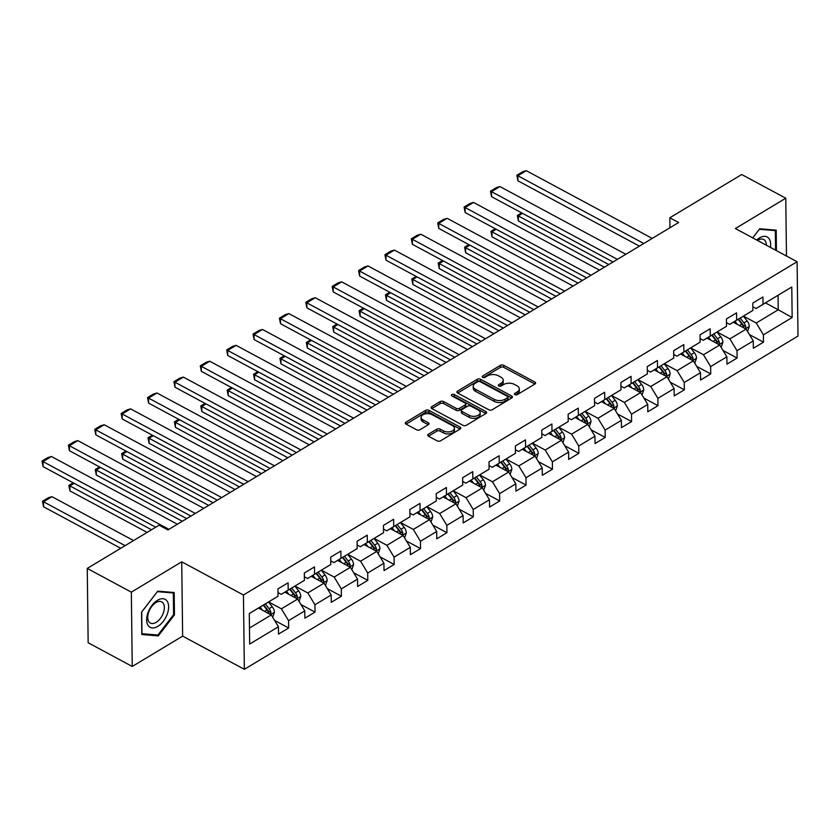 <?xml version="1.0" encoding="UTF-8"?>
<svg xmlns="http://www.w3.org/2000/svg" width="840" height="840" viewBox="0 0 840 840"><rect width="100%" height="100%" fill="white"/><g stroke="black" fill="none" stroke-linecap="round" stroke-linejoin="round"><path stroke-width="1.26" d="M514.931 394.663A1.68 0.956 -0.7 0 0 517.303 394.622L534.944 384.006A2.394 1.365 -0.7 0 0 535.605 383.04A2.394 1.365 -0.7 0 0 534.87 382.074L503.717 365.316A2.394 1.365 -0.7 0 0 500.325 365.389L482.685 376.005A1.68 0.956 -0.7 0 0 482.223 376.677A1.68 0.956 -0.7 0 0 482.738 377.36A1.68 0.956 -0.7 0 0 485.111 377.307L487.389 375.931A7.675 4.368 -0.7 0 1 498.246 375.711L500.84 377.108A7.675 4.368 -0.7 0 1 503.202 380.216A7.675 4.368 -0.7 0 1 501.07 383.281L498.781 384.657A1.68 0.956 -0.7 0 0 498.32 385.329A1.68 0.956 -0.7 0 0 498.834 386.012A1.68 0.956 -0.7 0 0 501.207 385.959L503.486 384.594A7.675 4.368 -0.7 0 1 514.343 384.374L516.936 385.77A7.675 4.368 -0.7 0 1 519.298 388.868A7.675 4.368 -0.7 0 1 517.167 391.944L514.878 393.32A1.68 0.956 -0.7 0 0 514.416 393.992A1.68 0.956 -0.7 0 0 514.931 394.663L514.878 393.32M428.369 434.238A2.394 1.365 -0.7 0 0 427.707 435.204A2.394 1.365 -0.7 0 0 428.442 436.17L437.189 440.874A2.394 1.365 -0.7 0 0 440.58 440.8L460.163 429.009A2.394 1.365 -0.7 0 0 460.824 428.054A2.394 1.365 -0.7 0 0 460.089 427.088L428.935 410.33A2.394 1.365 -0.7 0 0 425.544 410.403L405.962 422.184A2.394 1.365 -0.7 0 0 405.29 423.15A2.394 1.365 -0.7 0 0 406.035 424.116L416.588 429.796A2.394 1.365 -0.7 0 0 419.979 429.723L428.358 424.683A2.394 1.365 -0.7 0 0 429.03 423.717A2.394 1.365 -0.7 0 0 428.295 422.751L423.056 419.937A6.416 3.654 -0.7 0 1 421.082 417.344A6.416 3.654 -0.7 0 1 424.956 413.931A6.416 3.654 -0.7 0 1 431.939 414.593L452.445 425.618A6.416 3.654 -0.7 0 1 454.419 428.211A6.416 3.654 -0.7 0 1 450.544 431.624A6.416 3.654 -0.7 0 1 443.562 430.962L440.149 429.125A2.394 1.365 -0.7 0 0 436.758 429.198L428.369 434.238L428.4 436.149M181.724 561.813L131.334 592.148L87.255 568.438L88.158 642.758L132.248 666.466L182.637 636.132L244.356 669.312L243.442 595.004L181.724 561.813L182.637 636.132M786.471 256.032L785.768 198.219L735.378 228.553L797.097 261.744L243.442 595.004M785.768 198.219L741.689 174.521L669.816 217.781L669.942 227.756M87.255 568.438L159.117 525.178L167.937 529.924L678.636 222.516L669.816 217.781M488.806 409.794A2.394 1.365 -0.7 0 0 492.198 409.731L511.781 397.94A2.394 1.365 -0.7 0 0 512.452 396.984A2.394 1.365 -0.7 0 0 511.718 396.007L480.554 379.26A2.394 1.365 -0.7 0 0 477.173 379.323L457.58 391.115A2.394 1.365 -0.7 0 0 456.918 392.081A2.394 1.365 -0.7 0 0 457.653 393.046L488.806 409.794M452.634 396.302A1.68 0.956 -0.7 0 1 454.251 396.522L454.23 394.517L485.898 411.548A2.394 1.365 -0.7 0 1 486.644 412.514A2.394 1.365 -0.7 0 1 485.971 413.48L466.389 425.271A2.394 1.365 -0.7 0 1 462.998 425.334L431.844 408.587L440.181 403.62L440.149 401.604L431.77 406.655A2.394 1.365 -0.7 0 0 431.099 407.61A2.394 1.365 -0.7 0 0 431.844 408.587M440.181 403.62A2.394 1.365 -0.7 0 1 443.572 403.546L443.541 401.541A2.394 1.365 -0.7 0 0 440.149 401.604M443.541 401.541L456.183 408.334A2.394 1.365 -0.7 0 0 459.564 408.261L465.129 404.922A2.394 1.365 -0.7 0 0 465.801 403.956A2.394 1.365 -0.7 0 0 465.056 402.99L451.899 395.913A1.68 0.956 -0.7 0 1 451.385 395.231A1.68 0.956 -0.7 0 1 452.403 394.338A1.68 0.956 -0.7 0 1 454.23 394.517M244.356 669.312L798 336.063L797.097 261.744M274.575 620.413L288.645 627.984L288.561 620.655L304.794 610.88L304.878 618.208L315.031 612.108L314.937 604.779L331.17 595.004L331.264 602.332L341.407 596.222L341.324 588.893L357.556 579.127L357.641 586.457L367.794 580.346L367.7 573.017L383.933 563.241L384.027 570.581L394.17 564.47L394.076 557.141L410.319 547.365L410.403 554.694L420.546 548.594L420.462 541.254L436.695 531.489L436.779 538.818L446.933 532.707L446.838 525.378L463.071 515.603L463.166 522.942L473.308 516.831L473.225 509.502L489.457 499.727L489.542 507.056L499.695 500.955L499.601 493.626L515.833 483.851L515.928 491.18L526.071 485.069L525.976 477.74L542.22 467.975L542.304 475.304L552.447 469.193L552.363 461.864L568.596 452.088L568.691 459.428L578.833 453.317L578.739 445.988L594.972 436.212L595.067 443.541L605.21 437.441L605.125 430.101L621.359 420.336L621.442 427.665L631.596 421.554L631.501 414.225L647.735 404.45L647.829 411.789L657.972 405.678L657.888 398.349L674.121 388.574L674.205 395.903L684.348 389.802L684.264 382.473L700.497 372.697L700.591 380.026L710.735 373.916L710.64 366.587L726.873 356.822L726.968 364.151L737.111 358.04L737.026 350.711L753.26 340.935L753.344 348.274L763.497 342.163L763.403 334.834L792.151 317.531L791.784 286.996L756.074 308.543L752.84 306.8M288.645 627.984L278.502 634.095L278.418 626.755L249.669 644.059L249.291 613.536L278.04 596.232L277.945 588.903L288.099 582.792L288.183 590.121L304.416 580.356L304.332 573.017L314.475 566.916L314.57 574.245L330.803 564.47L330.708 557.141L340.862 551.029L340.945 558.369L357.179 548.594L357.094 541.264L367.238 535.154L367.332 542.482L383.565 532.718L383.471 525.378L393.614 519.278L393.708 526.606L409.941 516.831L409.846 509.502L420 503.402L420.084 510.731L436.317 500.955L436.233 493.626L446.376 487.515L446.471 494.844L462.704 485.079L462.609 477.75L472.763 471.639L472.846 478.968L489.08 469.203L488.995 461.864L499.139 455.763L499.233 463.092L515.466 453.317L515.371 445.988L525.514 439.877L525.609 447.216L541.842 437.441L541.758 430.112L551.901 424.001L551.985 431.33L568.218 421.565L568.134 414.225L578.277 408.125L578.372 415.454L594.605 405.678L594.51 398.349L604.663 392.249L604.748 399.578L620.981 389.802L620.897 382.473L631.04 376.362L631.134 383.691L647.367 373.926L647.273 366.597L657.416 360.486L657.51 367.815L673.743 358.05L673.659 350.711L683.802 344.61L683.886 351.939L700.13 342.163L700.035 334.834L710.178 328.724L710.273 336.063L726.505 326.288L726.411 318.959L736.565 312.848L736.649 320.177L752.881 310.411L752.798 303.072L762.941 296.971L763.035 304.3L791.784 286.996M284.855 592.179L297.644 599.057L281.411 608.822L268.622 601.954M277.998 592.62L281.232 594.363L304.416 580.356M281.411 608.822L288.561 620.655M297.644 599.057L304.794 610.88M288.183 590.121L281.232 594.363M311.241 576.303L324.019 583.17L307.786 592.946L295.008 586.068M304.374 576.744L307.608 578.487L330.803 564.47M307.786 592.946L314.937 604.779M324.019 583.17L331.17 595.004M314.57 574.245L307.608 578.487M337.617 560.427L350.406 567.294L334.173 577.07L321.384 570.192M330.76 560.868L333.994 562.611L357.179 548.594M334.173 577.07L341.324 588.893M350.406 567.294L357.556 579.127M340.945 558.369L333.994 562.611M364.004 544.541L376.782 551.418L360.549 561.194L347.77 554.316M357.137 544.992L360.37 546.725L383.565 532.718M360.549 561.194L367.7 573.017M376.782 551.418L383.933 563.241M367.332 542.482L360.37 546.725M390.38 528.664L403.158 535.542L386.925 545.307L374.147 538.44M383.512 529.106L386.757 530.849L409.941 516.831M386.925 545.307L394.076 557.141M403.158 535.542L410.319 547.365M393.708 526.606L386.757 530.849M416.756 512.788L429.544 519.656L413.312 529.431L400.522 522.553M409.899 513.23L413.133 514.972L436.317 500.955M413.312 529.431L420.462 541.254M429.544 519.656L436.695 531.489M420.084 510.731L413.133 514.972M443.142 496.902L455.921 503.78L439.688 513.555L426.909 506.678M436.275 497.354L439.509 499.086L462.704 485.079M439.688 513.555L446.838 525.378M455.921 503.78L463.071 515.603M446.471 494.844L439.509 499.086M469.518 481.026L482.307 487.904L466.074 497.669L453.285 490.802M462.661 481.467L465.895 483.21L489.08 469.203M466.074 497.669L473.225 509.502M482.307 487.904L489.457 499.727M472.846 478.968L465.895 483.21M495.905 465.15L508.683 472.017L492.45 481.793L479.671 474.915M489.038 465.591L492.272 467.334L515.466 453.317M492.45 481.793L499.601 493.626M508.683 472.017L515.833 483.851M499.233 463.092L492.272 467.334M522.281 449.274L535.069 456.141L518.826 465.917L506.048 459.039M515.413 449.715L518.658 451.458L541.842 437.441M518.826 465.917L525.976 477.74M535.069 456.141L542.22 467.975M525.609 447.216L518.658 451.458M548.667 433.388L561.446 440.265L545.212 450.041L532.423 443.163M541.8 433.839L545.034 435.572L568.218 421.565M545.212 450.041L552.363 461.864M561.446 440.265L568.596 452.088M551.985 431.33L545.034 435.572M575.043 417.512L587.822 424.389L571.589 434.154L558.81 427.287M568.176 417.953L571.41 419.695L594.605 405.678M571.589 434.154L578.739 445.988M587.822 424.389L594.972 436.212M578.372 415.454L571.41 419.695M601.419 401.635L614.208 408.503L597.975 418.278L585.186 411.401M594.562 402.077L597.797 403.82L620.981 389.802M597.975 418.278L605.125 430.101M614.208 408.503L621.359 420.336M604.748 399.578L597.797 403.82M627.805 385.749L640.584 392.627L624.351 402.402L611.573 395.524M620.938 386.201L624.173 387.933L647.367 373.926M624.351 402.402L631.501 414.225M640.584 392.627L647.735 404.45M631.134 383.691L624.173 387.933M654.182 369.873L666.971 376.751L650.727 386.516L637.949 379.649M647.325 370.314L650.559 372.057L673.743 358.05M650.727 386.516L657.888 398.349M666.971 376.751L674.121 388.574M657.51 367.815L650.559 372.057M680.568 353.997L693.347 360.864L677.114 370.639L664.325 363.762M673.701 354.438L676.935 356.181L700.13 342.163M677.114 370.639L684.264 382.473M693.347 360.864L700.497 372.697M683.886 351.939L676.935 356.181M706.944 338.121L719.723 344.988L703.49 354.764L690.711 347.886M700.077 338.562L703.311 340.305L726.505 326.288M703.49 354.764L710.64 366.587M719.723 344.988L726.873 356.822M710.273 336.063L703.311 340.305M733.32 322.235L746.109 329.112L729.876 338.887L717.087 332.01M726.464 322.686L729.698 324.419L752.881 310.411M729.876 338.887L737.026 350.711M746.109 329.112L753.26 340.935M736.649 320.177L729.698 324.419M765.45 302.894L778.239 309.771L756.252 323.001L743.474 316.134M756.252 323.001L763.403 334.834M778.061 295.312L778.239 309.771L792.151 317.531M763.035 304.3L756.074 308.543M131.334 592.148L132.248 666.466M249.47 628.047L271.257 614.933L258.478 608.055M278.04 596.232L249.291 613.589M271.257 614.933L278.418 626.755M749.427 334.593L763.497 342.163M723.041 350.48L737.111 358.04M696.665 366.356L710.735 373.916M670.278 382.231L684.348 389.802M643.902 398.108L657.972 405.678M617.526 413.994L631.596 421.554M591.139 429.87L605.21 437.441M564.764 445.746L578.833 453.317M538.377 461.632L552.447 469.193M512.001 477.509L526.071 485.069M485.625 493.385L499.695 500.955M459.239 509.261L473.308 516.831M432.863 525.147L446.933 532.707M406.476 541.023L420.546 548.594M380.1 556.899L394.17 564.47M353.714 572.786L367.794 580.346M327.338 588.662L341.407 596.222M300.962 604.538L315.031 612.108M776.444 250.646L776.192 230.15L759.738 228.774L752.724 237.888L759.392 229.289L775.341 230.612L775.572 250.173M141.823 634.536L158.277 635.912L174.458 614.891L174.184 592.515L157.731 591.15L141.54 612.161L141.823 634.536M173.586 614.428L174.458 614.891M156.387 634.893L158.277 635.912M515.624 394.894L517.188 393.95A7.675 4.368 -0.7 0 0 519.319 390.873L519.298 388.868M503.202 380.216L503.223 382.221A7.675 4.368 -0.7 0 1 501.092 385.298L499.527 386.232M534.87 382.074L534.891 384.027L503.738 367.332A2.394 1.365 -0.7 0 0 500.346 367.395L483.431 377.58M511.697 397.992L480.585 381.266A2.394 1.365 -0.7 0 0 477.194 381.339L457.695 393.068M507.538 397.74A1.68 0.956 -0.7 0 0 508.001 397.068A1.68 0.956 -0.7 0 0 507.486 396.385L480.134 381.675A1.68 0.956 -0.7 0 0 477.761 381.728L475.356 383.177A7.675 4.368 -0.7 0 0 473.225 386.253A7.675 4.368 -0.7 0 0 475.587 389.351L494.277 399.399A7.675 4.368 -0.7 0 0 505.124 399.189L507.538 397.74L507.56 399.745A1.68 0.956 -0.7 0 0 508.022 399.074L508.001 397.068M473.225 386.253L473.245 388.258A7.675 4.368 -0.7 0 0 475.608 391.356L475.587 389.351M507.56 399.745L505.155 401.195A7.675 4.368 -0.7 0 1 494.298 401.415L475.608 391.356M443.572 403.546L456.204 410.34A2.394 1.365 -0.7 0 0 459.596 410.277L465.15 406.928A2.394 1.365 -0.7 0 0 465.822 405.962L465.801 403.956M454.251 396.522L485.877 413.532M469.287 415.38A6.416 3.654 -0.7 0 0 476.269 416.042A6.416 3.654 -0.7 0 0 480.144 412.629A6.416 3.654 -0.7 0 0 478.17 410.036L470.946 406.151A2.394 1.365 -0.7 0 0 467.555 406.224L461.99 409.563A2.394 1.365 -0.7 0 0 461.328 410.529A2.394 1.365 -0.7 0 0 462.063 411.495L469.287 415.38L469.319 417.396A6.416 3.654 -0.7 0 0 476.291 418.047A6.416 3.654 -0.7 0 0 480.165 414.645L480.144 412.629M461.328 410.529L461.349 412.534A2.394 1.365 -0.7 0 0 462.084 413.501L462.063 411.495M469.319 417.396L462.084 413.501M454.419 428.211L454.44 430.227A6.416 3.654 -0.7 0 1 450.566 433.64A6.416 3.654 -0.7 0 1 443.594 432.978L440.171 431.141A2.394 1.365 -0.7 0 0 436.779 431.204L428.484 436.191M421.082 417.344L421.103 419.349A6.416 3.654 -0.7 0 0 423.077 421.943L423.056 419.937M428.295 422.751L428.316 424.715L423.077 421.943M460.068 429.072L428.957 412.335A2.394 1.365 -0.7 0 0 425.565 412.409L406.077 424.137M747.548 331.495L749.28 326.403A6.479 3.812 -121 0 0 747.117 320.922L743.389 316.176M737.436 324.45L734.937 321.269M608.769 264.569L518.343 215.943L518.406 220.962L604.391 267.204M745.122 328.577L745.825 326.707A6.479 3.812 -121 0 0 743.904 322.854L740.177 318.108M738.538 319.095L742.665 324.356A3.297 1.943 59 0 1 743.295 325.343L745.825 326.707M738.15 319.337L741.867 324.072A6.479 3.812 59 0 1 743.778 327.863M522.596 213.381L518.343 215.943L517.335 215.45L521.64 212.867M518.406 220.962L517.335 215.45M643.787 243.495L517.85 175.77L517.913 180.799L639.408 246.131M652.239 238.403L526.302 170.688L517.85 175.77L516.841 175.287L522.764 171.717L526.302 170.688M517.913 180.799L516.841 175.287M774.165 229.982L775.341 230.612M770.417 247.401A15.876 9.104 118.3 0 0 756.703 240.03M766.374 245.228A12.022 6.888 118.3 0 0 763.749 239.516A12.022 6.888 118.3 0 0 757.533 240.471M157.804 626.388A15.876 9.104 118.3 0 0 168.641 606.722A15.876 9.104 118.3 0 0 157.49 600.285A15.876 9.104 118.3 0 0 146.653 619.952A15.876 9.104 118.3 0 0 157.804 626.388M156.156 622.356A12.022 6.888 118.3 0 0 163.8 611.53A12.022 6.888 118.3 0 0 161.732 601.881A12.022 6.888 118.3 0 0 155.915 602.585A12.022 6.888 118.3 0 0 148.281 613.41A12.022 6.888 118.3 0 0 150.35 623.059A12.022 6.888 118.3 0 0 156.156 622.356M141.708 612.014L157.385 591.654L173.323 592.977L173.597 614.659L157.909 635.019L141.971 633.696L141.708 612.014M172.148 592.347L173.323 592.977M721.161 347.372L722.894 342.279A6.479 3.812 -121 0 0 720.731 336.798L717.014 332.052M711.05 340.326L708.561 337.144M582.393 280.455L491.957 231.819L492.019 236.849L578.014 283.091M718.736 344.463L719.45 342.594A6.479 3.812 -121 0 0 717.518 338.73L713.8 333.994M712.163 334.981L716.289 340.242A3.297 1.943 59 0 1 716.909 341.229L719.45 342.594M711.774 335.213L715.491 339.948A6.479 3.812 59 0 1 717.402 343.739M496.219 229.257L491.957 231.819L490.959 231.336L495.264 228.743M492.019 236.849L490.959 231.336M694.785 363.248L696.518 358.155A6.479 3.812 -121 0 0 694.355 352.674L690.627 347.939M684.674 356.202L682.175 353.02M556.006 296.331L465.581 247.706L465.644 252.725L551.639 298.967M692.36 360.339L693.063 358.47A6.479 3.812 -121 0 0 691.142 354.606L687.414 349.87M685.776 350.858L689.913 356.118A3.297 1.943 59 0 1 690.533 357.105L693.063 358.47M685.388 351.089L689.115 355.834A6.479 3.812 59 0 1 691.016 359.615M469.844 245.144L465.581 247.706L464.572 247.212L468.878 244.619M465.644 252.725L464.572 247.212M617.411 259.371L491.474 191.657L491.536 196.675L613.032 262.007M625.863 254.289L499.926 186.564L491.474 191.657L490.466 191.163L496.388 187.603L499.926 186.564M491.536 196.675L490.466 191.163M591.024 275.257L465.087 207.533L465.15 212.552L586.646 277.882M599.487 270.165L473.55 202.44L465.087 207.533L464.09 207.039L470.001 203.48L473.55 202.44M465.15 212.552L464.09 207.039M668.409 379.124L670.131 374.042A6.479 3.812 -121 0 0 667.968 368.55L664.251 363.815M658.298 372.089L655.799 368.907M529.631 312.207L439.205 263.582L439.257 268.601L525.252 314.843M665.984 376.215L666.687 374.346A6.479 3.812 -121 0 0 664.755 370.493L661.038 365.747M659.4 366.733L663.526 371.994A3.297 1.943 59 0 1 664.146 372.981L666.687 374.346M659.012 366.975L662.728 371.711A6.479 3.812 59 0 1 664.639 375.501M443.457 261.019L439.205 263.582L438.197 263.088L442.502 260.505M439.257 268.601L438.197 263.088M642.023 395.01L643.755 389.918A6.479 3.812 -121 0 0 641.592 384.437L637.875 379.691M631.911 387.965L629.412 384.783M503.255 328.083L412.818 279.457L412.881 284.477L498.876 330.719M639.597 392.102L640.311 390.233A6.479 3.812 -121 0 0 638.379 386.369L634.662 381.623M633.014 382.61L637.15 387.87A3.297 1.943 59 0 1 637.77 388.868L640.311 390.233M632.625 382.851L636.352 387.587A6.479 3.812 59 0 1 638.253 391.377M417.081 276.895L412.818 279.457L411.81 278.975L416.115 276.381M412.881 284.477L411.81 278.975M615.647 410.886L617.379 405.794A6.479 3.812 -121 0 0 615.216 400.312L611.489 395.577M605.535 403.841L603.036 400.659M476.868 343.969L386.442 295.344L386.505 300.363L472.49 346.605M613.221 407.978L613.925 406.108A6.479 3.812 -121 0 0 612.003 402.245L608.275 397.509M606.638 398.496L610.764 403.757A3.297 1.943 59 0 1 611.384 404.744L613.925 406.108M606.249 398.727L609.966 403.463A6.479 3.812 59 0 1 611.877 407.253M390.695 292.772L386.442 295.344L385.434 294.851L389.739 292.257M386.505 300.363L385.434 294.851M564.648 291.133L438.711 223.409L438.774 228.428L560.27 293.769M573.101 286.041L447.163 218.316L438.711 223.409L437.703 222.925L443.625 219.356L447.163 218.316M438.774 228.428L437.703 222.925M538.262 307.01L412.325 239.285L412.388 244.314L533.894 309.645M546.725 301.917L420.788 234.203L412.325 239.285L411.327 238.802L417.239 235.232L420.788 234.203M412.388 244.314L411.327 238.802M511.886 322.885L385.949 255.171L386.012 260.19L507.507 325.521M520.338 317.804L394.401 250.078L385.949 255.171L384.941 254.678L390.863 251.118L394.401 250.078M386.012 260.19L384.941 254.678M485.51 338.772L359.572 271.047L359.635 276.066L481.131 341.407M493.962 333.68L368.025 265.954L359.572 271.047L358.565 270.554L364.487 266.994L368.025 265.954M359.635 276.066L358.565 270.554M459.123 354.648L333.186 286.923L333.249 291.953L454.745 357.284M467.576 349.556L341.649 281.841L333.186 286.923L332.178 286.44L338.1 282.87L341.649 281.841M333.249 291.953L332.178 286.44M432.747 370.524L306.81 302.81L306.873 307.829L428.369 373.159M441.2 365.442L315.262 297.717L306.81 302.81L305.802 302.316L311.724 298.756L315.262 297.717M306.873 307.829L305.802 302.316M406.361 386.411L280.423 318.685L280.487 323.705L401.993 389.036M414.824 381.318L288.887 313.593L280.423 318.685L279.426 318.192L285.338 314.632L288.887 313.593M280.487 323.705L279.426 318.192M379.985 402.286L254.047 334.562L254.111 339.581L375.606 404.922M388.437 397.194L262.5 329.469L254.047 334.562L253.04 334.068L258.962 330.508L262.5 329.469M254.111 339.581L253.04 334.068M353.608 418.163L227.672 350.438L227.724 355.467L349.23 420.798M362.061 413.07L236.124 345.356L227.672 350.438L226.664 349.955L232.585 346.385L236.124 345.356M227.724 355.467L226.664 349.955M327.222 434.038L201.285 366.324L201.348 371.343L322.844 436.674M335.675 428.957L209.738 361.231L201.285 366.324L200.277 365.831L206.199 362.271L209.738 361.231M201.348 371.343L200.277 365.831M300.846 449.925L174.909 382.2L174.972 387.219L296.468 452.56M309.298 444.832L183.362 377.108L174.909 382.2L173.901 381.707L179.823 378.147L183.362 377.108M174.972 387.219L173.901 381.707M274.459 465.801L148.523 398.076L148.585 403.095L270.092 468.437M282.923 460.709L156.986 392.994L148.523 398.076L147.525 397.593L153.436 394.023L156.986 392.994M148.585 403.095L147.525 397.593M248.084 481.677L122.147 413.963L122.21 418.981L243.705 484.312M256.536 476.595L130.599 408.87L122.147 413.963L121.139 413.469L127.061 409.909L130.599 408.87M122.21 418.981L121.139 413.469M221.708 497.564L95.77 429.839L95.823 434.858L217.329 500.189M230.16 492.471L104.223 424.746L95.77 429.839L94.763 429.345L100.674 425.786L104.223 424.746M95.823 434.858L94.763 429.345M589.26 426.762L590.993 421.68A6.479 3.812 -121 0 0 588.829 416.189L585.113 411.453M579.149 419.717L576.66 416.546M450.492 359.846L360.056 311.22L360.119 316.239L446.114 362.481M586.835 423.854L587.549 421.985A6.479 3.812 -121 0 0 585.617 418.12L581.9 413.385M580.262 414.372L584.388 419.632A3.297 1.943 59 0 1 585.008 420.62L587.549 421.985M579.863 414.603L583.59 419.349A6.479 3.812 59 0 1 585.501 423.129M364.319 308.658L360.056 311.22L359.058 310.727L363.363 308.133M360.119 316.239L359.058 310.727M562.884 442.649L564.617 437.556A6.479 3.812 -121 0 0 562.453 432.075L558.726 427.329M552.773 435.603L550.274 432.421M424.106 375.721L333.68 327.096L333.743 332.115L419.727 378.357M560.458 439.73L561.162 437.861A6.479 3.812 -121 0 0 559.24 434.007L555.513 429.261M553.875 430.248L558.012 435.509A3.297 1.943 59 0 1 558.631 436.495L561.162 437.861M553.486 430.49L557.214 435.225A6.479 3.812 59 0 1 559.115 439.016M337.943 324.534L333.68 327.096L332.671 326.603L336.977 324.019M333.743 332.115L332.671 326.603M536.508 458.524L538.23 453.432A6.479 3.812 -121 0 0 536.067 447.951L532.35 443.205M526.397 451.479L523.898 448.298M397.73 391.608L307.304 342.972L307.356 348.002L393.351 394.244M534.072 455.616L534.786 453.747A6.479 3.812 -121 0 0 532.854 449.883L529.137 445.147M527.499 446.135L531.625 451.395A3.297 1.943 59 0 1 532.245 452.382L534.786 453.747M527.111 446.366L530.827 451.101A6.479 3.812 59 0 1 532.739 454.892M311.556 340.41L307.304 342.972L306.296 342.489L310.601 339.895M307.356 348.002L306.296 342.489M510.122 474.401L511.854 469.308A6.479 3.812 -121 0 0 509.691 463.827L505.974 459.092M500.01 467.355L497.511 464.173M371.354 407.484L280.917 358.858L280.98 363.878L366.975 410.12M507.696 471.492L508.4 469.623A6.479 3.812 -121 0 0 506.478 465.759L502.761 461.024M501.113 462.011L505.25 467.271A3.297 1.943 59 0 1 505.869 468.258L508.4 469.623M500.724 462.242L504.452 466.988A6.479 3.812 59 0 1 506.352 470.768M285.18 356.296L280.917 358.858L279.909 358.365L284.214 355.772M280.98 363.878L279.909 358.365M483.745 490.277L485.478 485.195A6.479 3.812 -121 0 0 483.315 479.703L479.588 474.968M473.634 483.242L471.135 480.06M344.967 423.36L254.541 374.735L254.604 379.754L340.589 425.995M481.32 487.368L482.024 485.499A6.479 3.812 -121 0 0 480.102 481.646L476.375 476.9M474.737 477.887L478.863 483.147A3.297 1.943 59 0 1 479.483 484.134L482.024 485.499M474.348 478.118L478.065 482.864A6.479 3.812 59 0 1 479.976 486.654M258.793 372.173L254.541 374.735L253.533 374.241L257.838 371.658M254.604 379.754L253.533 374.241M457.359 506.163L459.092 501.07A6.479 3.812 -121 0 0 456.929 495.59L453.212 490.844M447.248 499.118L444.749 495.936M318.591 439.236L228.155 390.611L228.218 395.63L314.213 441.872M454.933 503.244L455.647 501.386A6.479 3.812 -121 0 0 453.716 497.522L449.999 492.776M448.361 493.763L452.487 499.023A3.297 1.943 59 0 1 453.106 500.021L455.647 501.386M447.962 494.004L451.689 498.74A6.479 3.812 59 0 1 453.6 502.53M232.417 388.048L228.155 390.611L227.157 390.128L231.462 387.534M228.218 395.63L227.157 390.128M430.983 522.039L432.716 516.947A6.479 3.812 -121 0 0 430.553 511.466L426.825 506.73M420.872 514.994L418.373 511.812M292.205 455.123L201.779 406.497L201.841 411.516L287.826 457.758M428.558 519.131L429.261 517.262A6.479 3.812 -121 0 0 427.34 513.398L423.612 508.662M421.974 509.649L426.111 514.909A3.297 1.943 59 0 1 426.731 515.897L429.261 517.262M421.586 509.88L425.313 514.615A6.479 3.812 59 0 1 427.214 518.406M206.041 403.925L201.779 406.497L200.771 406.004L205.076 403.41M201.841 411.516L200.771 406.004M404.596 537.915L406.329 532.833A6.479 3.812 -121 0 0 404.166 527.341L400.449 522.606M394.495 530.87L391.997 527.698M265.829 470.999L175.403 422.373L175.455 427.392L261.45 473.634M402.171 535.006L402.885 533.138A6.479 3.812 -121 0 0 400.953 529.274L397.236 524.538M395.598 525.525L399.725 530.785A3.297 1.943 59 0 1 400.344 531.773L402.885 533.138M395.209 525.756L398.927 530.502A6.479 3.812 59 0 1 400.838 534.282M179.655 419.811L175.403 422.373L174.395 421.88L178.7 419.286M175.455 427.392L174.395 421.88M378.221 553.801L379.953 548.709A6.479 3.812 -121 0 0 377.79 543.228L374.062 538.482M368.109 546.756L365.61 543.575M239.442 486.875L149.016 438.249L149.079 443.268L235.074 489.51M375.795 550.883L376.499 549.014A6.479 3.812 -121 0 0 374.577 545.16L370.85 540.414M369.212 541.401L373.349 546.662A3.297 1.943 59 0 1 373.968 547.649L376.499 549.014M368.823 541.643L372.55 546.378A6.479 3.812 59 0 1 374.451 550.169M153.279 435.687L149.016 438.249L148.008 437.756L152.313 435.173M149.079 443.268L148.008 437.756M351.844 569.678L353.567 564.585A6.479 3.812 -121 0 0 351.414 559.104L347.687 554.358M341.733 562.632L339.234 559.45M213.066 502.761L122.64 454.125L122.703 459.155L208.688 505.397M349.419 566.769L350.123 564.9A6.479 3.812 -121 0 0 348.201 561.036L344.474 556.3M342.836 557.288L346.962 562.548A3.297 1.943 59 0 1 347.582 563.535L350.123 564.9M342.447 557.519L346.164 562.254A6.479 3.812 59 0 1 348.075 566.045M126.892 451.563L122.64 454.125L121.632 453.642L125.937 451.048M122.703 459.155L121.632 453.642M325.458 585.553L327.191 580.461A6.479 3.812 -121 0 0 325.028 574.98L321.31 570.245M315.346 578.508L312.848 575.327M186.69 518.637L96.254 470.012L96.317 475.031L182.311 521.273M323.032 582.645L323.746 580.776A6.479 3.812 -121 0 0 321.815 576.912L318.098 572.176M316.459 573.163L320.586 578.424A3.297 1.943 59 0 1 321.206 579.411L323.746 580.776M316.06 573.395L319.788 578.141A6.479 3.812 59 0 1 321.699 581.921M100.517 467.45L96.254 470.012L95.256 469.518L99.55 466.925M96.317 475.031L95.256 469.518M299.082 601.429L300.815 596.348A6.479 3.812 -121 0 0 298.651 590.856L294.924 586.121M288.971 594.395L286.471 591.213M151.494 529.778L69.877 485.888L69.941 490.906L147.116 532.413M296.656 598.521L297.36 596.652A6.479 3.812 -121 0 0 295.439 592.799L291.711 588.053M290.073 589.04L294.21 594.3A3.297 1.943 59 0 1 294.83 595.287L297.36 596.652M289.685 589.271L293.401 594.017A6.479 3.812 59 0 1 295.312 597.807M74.141 483.326L69.877 485.888L68.87 485.394L73.174 482.811M69.941 490.906L68.87 485.394M195.321 513.44L69.384 445.715L69.447 450.733L190.942 516.075M203.774 508.347L77.837 440.622L69.384 445.715L68.376 445.221L74.298 441.661L77.837 440.622M69.447 450.733L68.376 445.221M272.695 617.316L274.428 612.224A6.479 3.812 -121 0 0 272.265 606.743L268.548 601.997M125.108 545.654L43.502 501.764L51.954 496.681L133.56 540.561M262.595 610.271L260.096 607.089M43.554 506.782L42.493 501.281L43.502 501.764L43.554 506.782L120.729 548.289M270.27 614.397L270.984 612.538A6.479 3.812 -121 0 0 269.052 608.675L265.335 603.928M263.697 604.916L267.824 610.176A3.297 1.943 59 0 1 268.443 611.174L270.984 612.538M263.309 605.157L267.026 609.893A6.479 3.812 59 0 1 268.937 613.683M42.493 501.281L48.405 497.711L51.954 496.681M168.945 529.316L43.008 461.591L43.071 466.62L155.747 527.205M177.398 524.223L51.461 456.509L43.008 461.591L42 461.108L47.922 457.538L51.461 456.509M43.071 466.62L42 461.108M517.188 393.95L517.167 391.944M498.803 385.991L498.781 384.657M501.092 385.298L501.07 383.281M482.706 377.339L482.685 376.005M500.346 367.395L500.325 365.389M503.738 367.332L503.717 365.316M457.601 393.015L457.58 391.115M477.194 381.339L477.173 379.323M480.585 381.266L480.554 379.26M511.739 397.971L511.718 396.007M494.298 401.415L494.277 399.399M505.155 401.195L505.124 399.189M431.792 408.555L431.77 406.655M456.204 410.34L456.183 408.334M459.596 410.277L459.564 408.261M465.15 406.928L465.129 404.922M485.93 413.501L485.898 411.548M436.779 431.204L436.758 429.198M440.171 431.141L440.149 429.125M443.594 432.978L443.562 430.962M405.983 424.095L405.962 422.184M425.565 412.409L425.544 410.403M428.957 412.335L428.935 410.33M460.11 429.041L460.089 427.088M745.49 328.776L749.238 326.529M743.904 322.854L747.117 320.922M739.452 325.531L741.867 324.072M719.114 344.663L722.851 342.405M717.518 338.73L720.731 336.798M713.066 341.407L715.491 339.948M692.727 360.538L696.476 358.281M691.142 354.606L694.355 352.674M686.69 357.294L689.115 355.834M666.351 376.415L670.1 374.168M664.755 370.493L667.968 368.55M660.303 373.17L662.728 371.711M639.975 392.301L643.713 390.044M638.379 386.369L641.592 384.437M633.927 389.046L636.352 387.587M613.589 408.177L617.337 405.919M612.003 402.245L615.216 400.312M607.551 404.922L609.966 403.463M587.212 424.053L590.95 421.806M585.617 418.12L588.829 416.189M581.165 420.808L583.59 419.349M560.826 439.929L564.575 437.682M559.24 434.007L562.453 432.075M554.788 436.685L557.214 435.225M534.45 455.816L538.188 453.558M532.854 449.883L536.067 447.951M528.402 452.56L530.827 451.101M508.074 471.692L511.812 469.434M506.478 465.759L509.691 463.827M502.026 468.447L504.452 466.988M481.688 487.568L485.436 485.32M480.102 481.646L483.315 479.703M475.65 484.323L478.065 482.864M455.312 503.454L459.05 501.197M453.716 497.522L456.929 495.59M449.264 500.199L451.689 498.74M428.925 519.33L432.673 517.072M427.34 513.398L430.553 511.466M422.888 516.075L425.313 514.615M402.549 535.206L406.287 532.959M400.953 529.274L404.166 527.341M396.501 531.962L398.927 530.502M376.173 551.082L379.911 548.835M374.577 545.16L377.79 543.228M370.125 547.837L372.55 546.378M349.786 566.969L353.535 564.711M348.201 561.036L351.414 559.104M343.749 563.714L346.164 562.254M323.411 582.845L327.149 580.587M321.815 576.912L325.028 574.98M317.363 579.6L319.788 578.141M297.024 598.721L300.772 596.474M295.439 592.799L298.651 590.856M290.987 595.476L293.401 594.017M270.648 614.607L274.386 612.35M269.052 608.675L272.265 606.743M264.6 611.352L267.026 609.893"/></g></svg>
